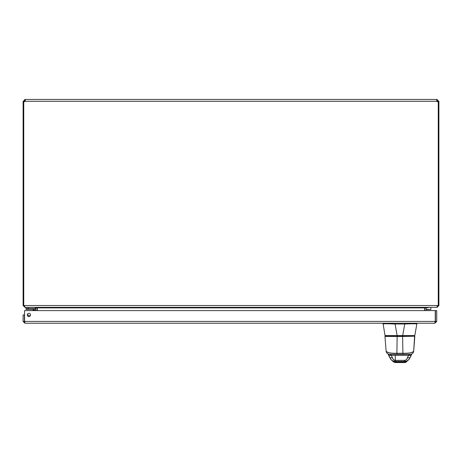 <?xml version="1.0" encoding="UTF-8"?>
<svg xmlns="http://www.w3.org/2000/svg" width="462" height="462" viewBox="0 0 462 462"><rect width="100%" height="100%" fill="white"/><g stroke="black" fill="none" stroke-linecap="round" stroke-linejoin="round"><path stroke-width="0.69" d="M426.108 310.597L426.108 307.894L424.826 307.894L424.826 310.597M37.179 310.597L37.156 307.64M23.741 101.663L23.1 101.663L23.1 305.526L24.925 307.351L35.355 307.351L35.897 307.894L35.897 310.597M424.63 310.597L424.63 307.894L37.37 307.894L37.37 310.597M426.108 307.894L426.645 307.351L437.075 307.351L438.9 305.526L438.9 101.663L438.259 101.663M424.63 307.894L426.455 307.351M37.37 307.894L35.545 307.351M437.618 305.526L437.41 305.954M23.1 305.526L437.427 305.526L436.885 307.351L25.115 307.351L24.382 305.526M437.427 305.526L438.9 305.526M438.132 101.663L437.618 101.663L437.075 100.733L437.075 99.451L438.9 101.663M23.741 305.526L23.741 101.623A1.178 1.178 0 0 0 25.087 101.276L24.925 100.733L24.382 101.663L23.868 101.663M438.9 101.276L437.618 101.276M438.259 305.526L438.259 101.623A1.178 1.178 0 0 1 436.913 101.276L436.654 99.838L437.075 99.451M437.075 100.733L436.913 99.451L25.087 99.451L25.254 100.756M25.352 99.983L25.087 99.451L25.087 100.733M23.1 101.663L24.925 99.451L24.925 100.733M24.382 101.276L23.1 101.276M436.746 100.756L436.913 101.276L25.087 101.276M24.925 321.962L24.382 321.425L24.382 314.928L23.1 314.928L23.1 321.425L24.925 323.244L24.63 321.875M27.275 314.928A1.629 1.629 0 0 1 29.718 313.519A1.629 1.629 0 0 1 29.718 316.343A1.629 1.629 0 0 1 27.275 314.928M24.382 321.425L23.1 321.425M435.204 321.875L434.909 323.244L436.734 321.425L436.734 310.597L435.452 310.597L435.452 321.425L436.734 321.425M434.909 321.962L435.452 321.425M434.909 323.244L24.925 323.244M435.262 310.597L435.262 321.425L24.573 321.425L24.573 310.597L435.262 310.597M28.147 316.17L28.713 316.534L28.147 316.17M28.719 316.545L28.725 316.551A1.559 1.559 0 0 0 27.755 316.083M28.817 316.557A1.623 1.623 0 0 0 27.691 316.014A1.623 1.623 0 0 1 28.817 316.557A1.623 1.623 0 0 0 27.691 316.014M27.275 315.009A2.645 2.645 0 0 1 29.857 316.251M34.708 310.597L34.708 309.915A0.468 0.468 0 0 0 34.24 309.448L25.976 309.448L25.976 308.425L34.24 308.425A1.49 1.49 0 0 1 35.73 309.915L35.73 310.597L35.73 309.915M34.211 309.448L33.148 309.448M34.228 310.597L34.24 309.448L32.271 309.448A0.866 0.866 0 0 1 32.883 309.702L34.061 310.094L32.883 309.702L33.778 310.597M34.708 309.915L34.061 310.094M25.976 307.351L25.976 308.425L35.505 308.425L35.505 307.351M24.573 321.309A1.294 1.294 0 0 1 24.422 320.443L24.573 319.6L24.422 320.443M409.061 336.203L408.72 335.862L411.174 335.862L388.663 335.862M397.135 335.862L414.46 335.862A0.341 0.341 44 0 0 414.795 335.585L416.834 324.018C416.164 323.706 412.179 323.706 404.879 324.018L404.879 323.244L404.879 324.018C412.173 323.706 416.164 323.706 416.834 324.018L414.795 335.585A0.341 0.341 -40 0 1 414.46 335.862L402.702 335.585L414.795 335.585L416.834 324.018L414.795 335.585L402.702 335.862M413.9 335.862L413.559 335.522L413.9 335.862L411.076 335.862M409.511 335.862L388.761 335.862M387.508 335.862L386.607 335.862M386.076 335.862L389.212 335.862M385.042 335.585L402.702 335.585L404.741 324.018A2.235 2.235 -1.8 0 0 404.879 324.018A2.235 2.235 178.7 0 1 404.741 324.018L402.702 335.585L385.042 335.585L383.004 323.244L385.042 335.585A0.341 0.341 40 0 0 385.377 335.862M383.004 324.018C383.679 323.706 387.664 323.706 394.958 324.018A2.235 2.235 -178.7 0 0 395.097 324.018L397.135 335.585L395.097 324.018L404.741 324.018L395.097 324.018A2.235 2.235 1.8 0 1 394.958 324.018C387.658 323.706 383.674 323.706 383.004 324.018L383.004 324.012M394.958 323.244L394.958 324.018L394.958 323.244M416.834 323.244L416.834 324.018L416.834 323.244M404.781 362.549L404.81 362.549A2.044 2.044 -90 0 0 406.26 361.948A2.044 2.044 90 0 1 404.81 362.549L395.195 362.549L394.837 362.133L406.566 361.821L404.747 362.549A2.044 2.044 -90 0 0 406.179 361.965A2.044 2.044 90 0 1 404.77 362.549L405.064 362.133L404.637 360.424L405.682 360.164L406.785 359.199L408.529 355.342A3.413 2.241 23.8 0 0 411.654 354.366L411.654 354.366A3.413 2.241 -156.2 0 1 408.529 355.342L391.331 355.342L392.319 357.79A3.413 2.27 160.1 0 1 389.114 356.606A3.413 2.27 -19.9 0 0 392.319 357.79L393.318 359.476L394.583 360.32L404.637 360.424L404.631 361.463L407.201 360.851L409.222 359.263M393.174 354.279L394.409 354.279M385.239 336.203L387.543 336.203M398.284 336.203L392.665 336.203M392.706 336.203L391.089 336.203M397.505 336.203L401.316 336.203M411.682 354.296A3.413 2.241 -156.2 0 1 411.654 354.366L409.268 359.211L406.641 361.093L404.995 361.451L395.247 361.463L394.837 362.133L393.376 361.838L394.837 362.133L395.235 360.424L405.105 360.372L406.514 359.517L407.548 357.79A3.413 2.275 19.8 0 0 410.758 356.595A3.413 2.275 -160.2 0 1 407.548 357.79L408.529 355.342A4.776 2.281 108.6 0 1 408.622 355.243L409.707 354.279L410.285 354.279L396.904 354.279L396.904 353.263L402.899 353.263C409.199 353.372 412.791 352.685 413.675 351.201C412.306 352.731 408.714 353.418 402.899 353.263L402.627 336.469L414.657 336.203L385.152 336.203L397.147 336.203L384.944 336.417L397.147 336.469L396.904 353.263C391.123 353.418 387.549 352.731 386.163 351.201C387.023 352.685 390.604 353.372 396.904 353.263L397.147 336.469L402.627 336.469L402.899 353.263L396.904 353.263L396.904 354.279L389.553 354.279L390.147 354.279L391.239 355.243A4.776 2.287 -108.7 0 1 391.331 355.342A3.413 2.235 156.1 0 1 388.213 354.377A3.413 2.235 -23.9 0 0 391.331 355.342L392.96 359.032L393.791 359.915L395.235 360.424L395.247 361.463L404.631 361.463L405.064 362.133L394.837 362.133L395.195 362.549L393.786 361.983M402.31 336.203L401.27 336.203M395.616 336.203L392.203 336.203M396.991 336.203L397.643 336.203M397.926 336.203L398.302 336.203M413.663 336.203L412.3 336.203M401.259 336.203L398.539 336.203M402.056 336.388L401.744 336.203M403.343 354.279L406.121 354.279M406.15 361.994L404.747 362.549L395.195 362.549L393.376 361.838L390.633 359.24M390.65 359.257L392.671 360.851L395.247 361.463L392.758 360.891L390.817 359.448L388.149 354.233A3.413 2.333 -25 0 0 391.239 355.243A3.413 2.333 155 0 1 388.149 354.233L388.011 353.927M399.584 354.389L390.142 354.279A3.413 3.384 -90 0 0 390.147 354.279L391.239 355.243A4.776 2.293 -108.7 0 1 391.331 355.342L408.529 355.342A4.776 2.281 108.7 0 1 408.622 355.243L409.707 354.279L400.236 354.389M397.147 336.203L402.627 336.203M413.675 351.201L414.61 336.203M414.812 336.428L413.675 351.42C413.247 353.193 412.127 354.146 410.308 354.279M403.921 354.279L392.677 354.279M393.728 354.279L393.052 354.279M392.717 354.279L393.809 354.279M406.179 354.279L407.137 354.279M410.285 354.279L409.707 354.279A3.413 3.39 90 0 0 409.713 354.279L402.904 354.279L402.899 353.263L402.904 354.279L390.147 354.279M389.524 354.279C387.71 354.146 386.59 353.199 386.157 351.432L384.944 336.417M411.867 353.904L411.717 354.227A3.413 2.333 -155.1 0 1 408.622 355.243A3.413 2.333 24.9 0 0 411.717 354.227L411.654 354.366M395.264 362.133L395.281 355.342L395.264 362.133M426.108 307.952L429.429 307.351M430.936 309.349L430.751 307.351L430.936 309.349L430.613 309.604L426.108 309.349M430.613 309.604L426.108 309.604M35.897 307.894L37.179 307.894M28.142 307.351L28.142 309.448M32.271 309.448A0.866 0.866 0 0 1 32.883 309.702M386.278 335.522L385.937 335.862L386.278 335.522M406.133 362.006L409.268 359.205M396.904 354.279L402.904 354.279M391.118 335.862L390.777 336.203M405.89 362.243L406.26 361.948"/></g></svg>
